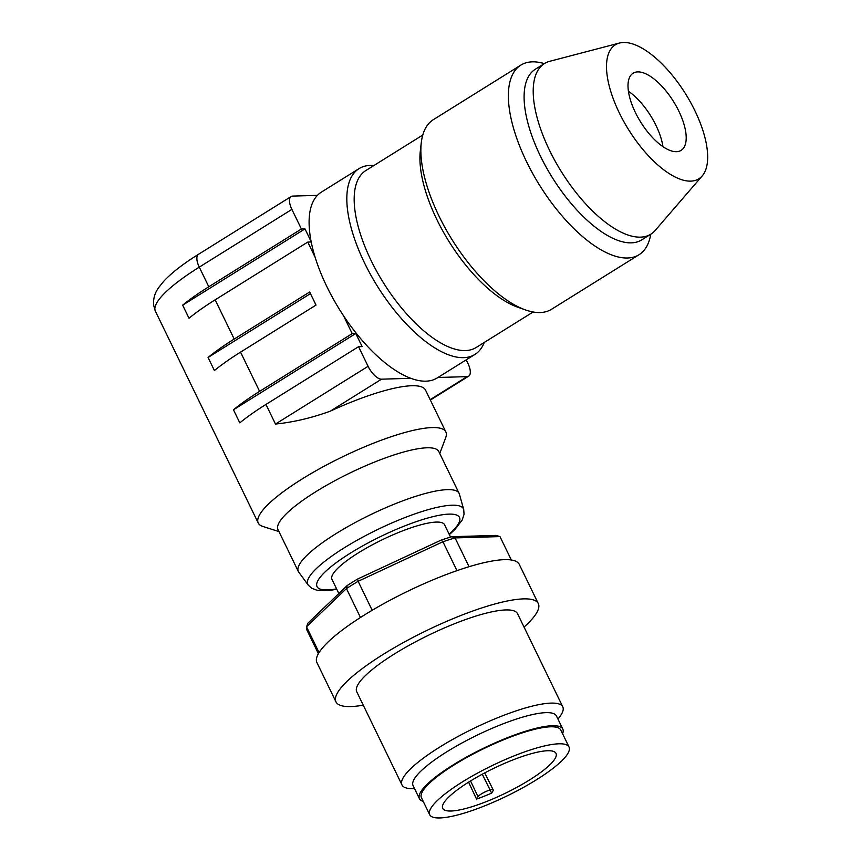 <?xml version="1.0" encoding="UTF-8"?>
<svg xmlns="http://www.w3.org/2000/svg" width="861" height="861" viewBox="0 0 861 861"><rect width="100%" height="100%" fill="white"/><g stroke="black" fill="none" stroke-linecap="round" stroke-linejoin="round"><path stroke-width="1.29" d="M449.345 534.627L455.114 529.289L462.249 519.936L464.057 514.286L463.713 509.54L459.397 494.096A89.372 19.502 154.1 0 0 459.117 493.375L438.798 451.53A89.372 19.502 154.1 0 0 427.002 447.795A89.372 19.502 154.1 0 0 332.088 482.225A89.372 19.502 154.1 0 0 278.006 529.612L298.326 571.456A89.372 19.502 154.1 0 0 298.724 572.113L308.184 585.06L311.736 588.278L317.139 590.312L328.859 590.528L336.791 589.29M459.117 493.375A89.372 19.502 154.1 0 0 447.322 489.64A89.372 19.502 154.1 0 0 352.407 524.069A89.372 19.502 154.1 0 0 298.326 571.456M439.767 453.521L445.697 437.679A104.267 22.741 154.1 0 0 445.847 431.953A104.267 22.741 154.1 0 0 342.118 457.03A104.267 22.741 154.1 0 0 258.257 523.036A104.267 22.741 154.1 0 0 262.853 526.458L278.975 531.592M311.219 241.973L307.764 242.081L215.153 299.832A104.267 22.741 154.1 0 0 189.011 318.247L182.661 305.171A104.267 22.741 -25.9 0 1 208.803 286.756L301.415 229.004L304.977 228.897L311.133 241.564A109.487 46.666 58.1 0 0 311.219 241.973A109.487 46.666 -121.9 0 0 315.126 257.235A109.487 46.666 58.1 0 0 343.582 315.847A109.487 46.666 -121.9 0 0 410.794 378.302L381.563 379.174A14.895 6.35 -121.9 0 1 368.088 366.312L275.477 424.053C293.31 422.245 311.542 417.972 330.183 411.214A104.267 22.741 -25.9 0 1 425.528 390.098L445.847 431.953M352.214 333.616L355.776 333.508L362.126 346.585L358.563 346.692L265.952 404.444A104.267 22.741 154.1 0 0 239.81 422.859L233.46 409.782A104.267 22.741 -25.9 0 1 259.602 391.368L352.214 333.616L343.582 315.847M240.553 352.138A104.267 22.741 154.1 0 0 214.411 370.553L208.061 357.476A104.267 22.741 -25.9 0 1 234.203 339.062L309.669 292.008L316.019 305.085L240.553 352.138L259.602 391.368M311.133 241.564A109.487 46.666 -121.9 0 1 317.397 195.361L292.675 196.093A14.895 6.35 -121.9 0 0 291.136 196.534L198.525 254.286A14.895 6.35 58.1 0 0 199.278 267.136L291.89 209.384A14.895 6.35 -121.9 0 1 291.136 196.534M410.794 378.302A109.487 46.666 58.1 0 0 437.194 377.957L474.928 354.42A109.487 46.666 58.1 0 0 484.237 342.474M373.9 165.516A109.487 46.666 58.1 0 0 359.059 168.627A109.487 46.666 58.1 0 0 347.263 207.372A109.487 46.666 58.1 0 0 400.085 317.074A109.487 46.666 58.1 0 0 474.928 354.42M359.059 168.627L321.336 192.154A109.487 46.666 58.1 0 0 317.397 195.361M422.773 135.037L365.828 170.553A104.267 44.449 58.1 0 0 354.592 207.458A104.267 44.449 58.1 0 0 404.896 311.93A104.267 44.449 58.1 0 0 476.165 347.5L533.12 311.994M421.277 142.732L420.308 151.073A104.267 44.449 58.1 0 0 449.022 241.554A104.267 44.449 58.1 0 0 517.633 307.151L525.554 309.949A111.715 47.624 -121.9 0 1 452.047 239.67A111.715 47.624 -121.9 0 1 421.277 142.732A111.715 47.624 -121.9 0 1 433.341 119.668L520.808 65.124A111.715 47.624 58.1 0 0 532.636 173.416A111.715 47.624 58.1 0 0 627.551 257.999A111.715 47.624 58.1 0 0 639.034 254.727A111.715 47.624 58.1 0 0 650.744 234.257M619.446 43.05L549.684 61.314A100.543 42.856 58.1 0 0 544.443 63.553L535.294 69.257A100.543 42.856 58.1 0 0 545.939 166.722A100.543 42.856 58.1 0 0 631.361 242.845A100.543 42.856 58.1 0 0 641.703 239.896L650.851 234.192A100.543 42.856 58.1 0 0 655.167 230.468L702.264 175.87A78.943 33.654 58.1 0 0 685.657 93.989A78.943 33.654 58.1 0 0 619.446 43.05A78.943 33.654 58.1 0 0 606.822 72.754A78.943 33.654 58.1 0 0 648.172 155.497A78.943 33.654 58.1 0 0 702.264 175.87M544.443 63.553A100.543 42.856 58.1 0 0 533.616 99.144A100.543 42.856 58.1 0 0 574.631 190.755A100.543 42.856 58.1 0 0 640.509 237.141A100.543 42.856 58.1 0 0 650.851 234.192M544.335 63.628A111.715 47.624 58.1 0 0 520.808 65.124M639.034 254.727L551.567 309.26A111.715 47.624 -121.9 0 1 540.084 312.543A111.715 47.624 -121.9 0 1 525.554 309.949M662.938 146.618A45.429 19.362 58.1 0 0 628.401 91.234M676.466 151.687A45.429 19.362 -121.9 0 1 637.872 117.29A45.429 19.362 -121.9 0 1 633.061 73.25A45.429 19.362 -121.9 0 1 673.539 101.555A45.429 19.362 -121.9 0 1 681.137 150.352A45.429 19.362 -121.9 0 1 676.466 151.687M401.979 784.931L356.745 691.76A89.372 19.502 -25.9 0 1 356.605 691.448A89.372 19.502 -25.9 0 1 429.338 634.837A89.372 19.502 -25.9 0 1 517.536 613.689L562.782 706.849A89.372 19.502 154.1 0 0 474.572 728.008A89.372 19.502 154.1 0 0 401.839 784.608A89.372 19.502 154.1 0 0 401.979 784.931A89.372 19.502 154.1 0 0 411.547 788.676L414.604 788.762M557.982 719.139L559.801 716.686A89.372 19.502 154.1 0 0 562.782 706.849M562.803 729.063L556.454 715.986A79.696 17.381 154.1 0 0 477.801 734.853A79.696 17.381 154.1 0 0 412.957 785.329A79.696 17.381 154.1 0 0 413.076 785.609L419.425 798.685A79.696 17.381 -25.9 0 1 483.516 748.241A79.696 17.381 -25.9 0 1 562.803 729.063A79.696 17.381 -25.9 0 1 562.577 733.723M524.037 627.077A112.457 24.528 154.1 0 0 538.308 603.593A112.457 24.528 154.1 0 0 383.306 654.328A112.457 24.528 154.1 0 0 335.973 701.844A112.457 24.528 154.1 0 0 363.245 705.159M538.308 603.593L519.258 564.364A112.457 24.528 154.1 0 0 364.257 615.098A112.457 24.528 154.1 0 0 316.923 662.615L335.973 701.844M423.225 801.387A79.696 17.381 -25.9 0 1 419.425 798.685M338.857 593.541L331.969 579.356A62.562 13.647 -25.9 0 1 369.821 546.186A62.562 13.647 -25.9 0 1 436.269 522.089A62.562 13.647 -25.9 0 1 444.524 524.704L450.551 537.103M443.889 802.818A62.961 13.733 -25.9 0 1 502.792 764.148A62.961 13.733 -25.9 0 1 555.991 753.353A62.961 13.733 -25.9 0 1 494.149 798.384A62.961 13.733 -25.9 0 1 442.715 808.35A62.961 13.733 -25.9 0 1 443.889 802.818M482.289 774.2L491.62 793.132A62.907 13.722 -25.9 0 1 476.563 799.083L468.588 782.175M462.292 781.982A77.458 16.897 -25.9 0 1 569.046 747.047A77.458 16.897 -25.9 0 1 506.752 796.07A77.458 16.897 -25.9 0 1 429.693 814.71A77.458 16.897 -25.9 0 1 462.292 781.982M569.046 747.047L560.791 730.042A77.458 16.897 154.1 0 0 454.038 764.977A77.458 16.897 154.1 0 0 421.438 797.706L429.693 814.71M451.842 536.715A104.267 22.741 154.1 0 0 441.123 540.105L442.92 541.752A107.248 23.398 -25.9 0 1 455.071 537.921L451.842 536.715L496.076 535.402L499.972 536.586L511.337 560.005M469.051 566.71L455.071 537.921L499.972 536.586M441.123 540.105L357.563 579.066L358.122 581.304L442.92 541.752L456.965 570.649M372.189 610.277L358.122 581.304A107.248 23.398 -25.9 0 0 346.445 588.58L347.252 585.502L307.937 623.149L306.538 626.797L346.445 588.58L360.479 617.488M357.563 579.066A104.267 22.741 154.1 0 0 347.252 585.502M318.387 653.693L307 630.252A107.248 23.398 -25.9 0 1 306.538 626.797L319.054 652.584M476.563 799.083L478.038 796.716A8.535 1.862 -25.9 0 1 486.034 791.474A8.535 1.862 -25.9 0 1 493.245 790.011A8.535 1.862 -25.9 0 1 493.095 790.764L491.62 793.132M368.088 366.312L358.563 346.692M315.126 257.235L307.764 242.081M301.415 229.004L291.89 209.384M466.221 359.855L467.9 363.331A14.895 6.35 -121.9 0 1 468.653 376.182A14.895 6.35 -121.9 0 1 467.125 376.623L437.937 377.495M310.455 293.623L208.061 357.476M304.977 228.897L182.661 305.171M355.776 333.508L233.46 409.782M463.713 509.54A86.52 18.877 154.1 0 0 452.036 505.213A86.52 18.877 154.1 0 0 358.693 539.352A86.52 18.877 154.1 0 0 308.184 585.06M336.597 588.881A79.18 17.274 -25.9 0 1 344.249 557.089A79.18 17.274 -25.9 0 1 449.022 514.125A79.18 17.274 -25.9 0 1 449.151 534.229M275.477 424.053L265.952 404.444M234.203 339.062L215.153 299.832M208.803 286.756L199.278 267.136A104.267 22.741 -25.9 0 0 155.389 311.198L153.592 305.085C153.054 294.936 157.208 290.017 158.564 287.714L163.665 281.332C171.694 272.743 183.318 263.735 198.525 254.286M470.547 780.959L478.038 796.716M467.125 376.623L430.177 399.665M330.183 411.214L381.563 379.174M258.257 523.036L155.389 311.198M484.743 772.887L493.245 790.011M430.371 400.064L468.653 376.182"/></g></svg>
